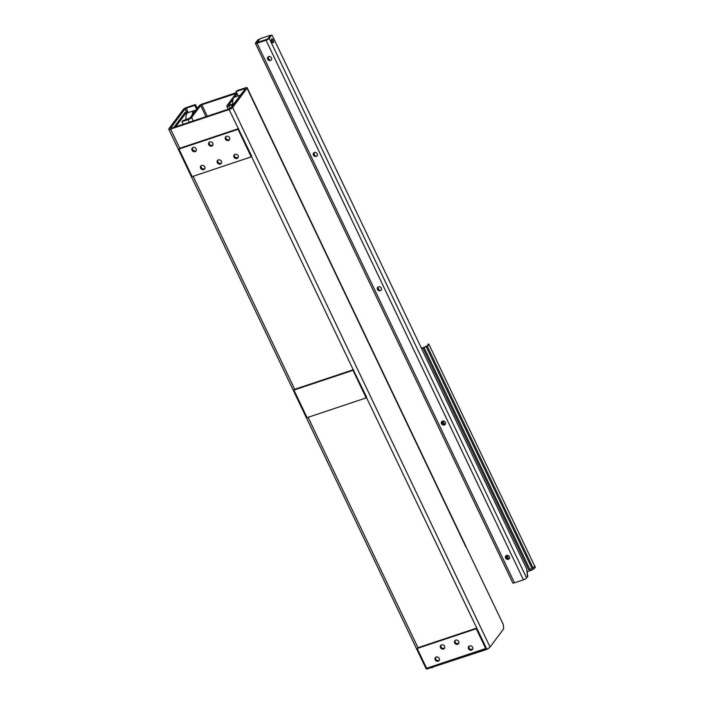 <?xml version="1.0" encoding="UTF-8"?>
<svg xmlns="http://www.w3.org/2000/svg" width="704" height="704" viewBox="0 0 704 704"><rect width="100%" height="100%" fill="white"/><g stroke="black" fill="none" stroke-linecap="round" stroke-linejoin="round"><path stroke-width="1.06" d="M238.207 95.902L236.13 91.546L236.746 90.737L245.309 87.877A3.089 0.783 154.5 0 1 247.183 87.762A3.089 0.783 154.5 0 1 247.051 88.202L232.672 107.439A3.089 0.783 154.5 0 1 229.099 109.542L170.614 129.078A3.089 0.783 154.5 0 1 168.74 129.193A3.089 0.783 154.5 0 1 168.872 128.753L183.26 109.525A3.089 0.783 154.5 0 1 186.824 107.413L195.395 104.553L194.788 105.362L186.217 108.231L187.994 111.962M197.182 108.31L195.395 104.553M196.574 109.12L194.788 105.362M244.957 89.232L244.702 88.686L236.13 91.546M186.454 111.927L185.029 108.926L170.641 128.163L171.23 128.269L229.706 108.733L230.894 108.029L245.282 88.801L244.702 88.686M308.097 417.314L417.991 647.706L417.19 648.481L476.256 628.742L485.698 648.525L486.2 647.847L366.458 397.514M468.961 646.263A2.402 2.094 -143.2 0 0 472.727 649.088M455.039 640.49A2.402 2.094 -143.2 0 0 458.806 643.306M435.582 657.413A2.402 2.094 -143.2 0 0 439.349 660.238M440.862 645.225A2.402 2.094 -143.2 0 0 444.629 648.05M441.496 644.873A2.402 2.094 36.8 0 1 444.418 648.41A2.402 2.094 36.8 0 1 440.572 645.533A2.402 2.094 36.8 0 1 441.496 644.873M436.216 657.07A2.402 2.094 36.8 0 1 439.138 660.607A2.402 2.094 36.8 0 1 435.292 657.73A2.402 2.094 36.8 0 1 436.216 657.07M455.673 640.138A2.402 2.094 36.8 0 1 458.594 643.676A2.402 2.094 36.8 0 1 454.749 640.798A2.402 2.094 36.8 0 1 455.673 640.138M469.586 645.92A2.402 2.094 36.8 0 1 472.516 649.458A2.402 2.094 36.8 0 1 468.662 646.571A2.402 2.094 36.8 0 1 469.586 645.92M476.766 628.065L476.256 628.742M417.991 647.706L476.467 628.162M485.698 648.525L426.624 668.263L417.19 648.481M465.978 546.568L503.263 624.466L503.686 628.813L490.046 647.038A3.089 0.783 154.5 0 1 486.482 649.15L427.997 668.686A3.089 0.783 154.5 0 1 426.122 668.8L168.74 129.193M469.172 648.287L468.917 647.759M471.205 649.537L470.606 649.414M455.268 642.532L454.995 641.96M457.327 643.764L456.694 643.641M435.794 659.437L435.547 658.918M437.826 660.686L437.228 660.563M441.091 647.266L440.818 646.694M443.15 648.498L442.517 648.375M251.196 156.886L192.122 176.625L178.966 149.046L238.04 129.307L251.196 156.886L251.698 156.209L229.099 109.542M170.614 129.078L179.766 148.271L178.966 149.046M192.474 147.796A2.402 2.094 -143.2 0 0 196.24 150.621M209.158 142.226A2.402 2.094 -143.2 0 0 212.934 145.042M217.738 160.213A2.402 2.094 -143.2 0 0 221.514 163.029M201.054 165.783A2.402 2.094 -143.2 0 0 204.82 168.608M234.423 154.634A2.402 2.094 -143.2 0 0 238.198 157.458M225.843 136.646A2.402 2.094 -143.2 0 0 229.618 139.471M211.79 146.071A2.402 2.094 36.8 0 1 208.868 142.534A2.402 2.094 36.8 0 1 212.714 145.411A2.402 2.094 36.8 0 1 211.79 146.071M220.37 164.058A2.402 2.094 36.8 0 1 217.448 160.521A2.402 2.094 36.8 0 1 221.294 163.398A2.402 2.094 36.8 0 1 220.37 164.058M195.105 151.642A2.402 2.094 36.8 0 1 192.174 148.104A2.402 2.094 36.8 0 1 196.029 150.99A2.402 2.094 36.8 0 1 195.105 151.642M203.685 169.629A2.402 2.094 36.8 0 1 200.754 166.091A2.402 2.094 36.8 0 1 204.609 168.978A2.402 2.094 36.8 0 1 203.685 169.629M228.483 140.492A2.402 2.094 36.8 0 1 225.553 136.954A2.402 2.094 36.8 0 1 229.407 139.832A2.402 2.094 36.8 0 1 228.483 140.492M237.063 158.479A2.402 2.094 36.8 0 1 234.133 154.942A2.402 2.094 36.8 0 1 237.987 157.819A2.402 2.094 36.8 0 1 237.063 158.479M238.55 128.63L238.04 129.307M179.766 148.271L238.251 128.726M193.134 176.282L294.73 389.294L353.214 369.75L251.495 156.49M192.702 149.846L192.421 149.266M194.762 151.078L194.128 150.946M209.387 144.267L209.114 143.686M211.446 145.499L210.822 145.376M217.967 162.254L217.694 161.674M220.026 163.486L219.393 163.363M201.282 167.834L201.001 167.253M203.342 169.057L202.708 168.934M234.652 156.675L234.379 156.103M236.711 157.907L236.086 157.784M226.072 138.688L225.799 138.116M228.131 139.92L227.506 139.797M366.159 397.91L307.085 417.648L293.929 390.069L353.003 370.33L366.159 397.91L366.661 397.232L353.214 369.75M294.73 389.294L293.929 390.069M353.505 369.653L353.003 370.33M226.204 139.26L226.116 138.582M225.694 137.535L226.266 138.38M228.738 139.885L228.052 139.823M226.882 139.788L228.202 139.621M234.784 157.247L234.696 156.57M234.274 155.522L234.846 156.367M237.318 157.872L236.632 157.81M235.462 157.775L236.782 157.608M201.406 168.406L201.318 167.719M200.895 166.672L201.467 167.517M203.94 169.022L203.254 168.96M202.083 168.925L203.412 168.758M218.099 162.826L218.002 162.149M217.58 161.093L218.161 161.938M220.625 163.442L219.947 163.39M218.768 163.346L220.097 163.187M209.519 144.839L209.422 144.162M209 143.106L209.581 143.95M212.045 145.464L211.367 145.402M210.188 145.367L211.517 145.2M192.826 150.418L192.738 149.732M192.315 148.685L192.887 149.53M195.36 151.034L194.674 150.973M193.503 150.938L194.832 150.77M441.214 647.847L441.126 647.161M440.704 646.114L441.276 646.958M443.749 648.463L443.062 648.402M441.892 648.366L443.221 648.199M435.908 660.044L435.82 659.366M435.433 658.354L435.97 659.155M438.434 660.66L437.756 660.607M436.586 660.563L437.906 660.396M455.4 643.104L455.303 642.426M454.881 641.379L455.462 642.224M457.926 643.729L457.239 643.667M456.069 643.632L457.398 643.465M469.286 648.894L469.19 648.208M468.802 647.196L469.348 648.006M471.812 649.51L471.134 649.449M469.964 649.414L471.284 649.246M185.029 108.926L186.217 108.231M247.183 87.762L465.96 546.427A3.089 0.783 154.5 0 1 465.828 546.867L247.051 88.202M175.683 126.782L186.762 111.971A3.432 1.452 -108.5 0 1 187.106 111.707L185.337 112.297A3.432 1.452 71.5 0 0 184.994 112.561L173.914 127.371M187.106 111.707A3.432 1.452 -108.5 0 1 188.531 112.499M230.19 108.53L241.674 93.623M241.824 93.43L241.569 93.509A3.432 1.452 71.5 0 0 241.226 93.773M432.529 667.172L485.962 649.686A2.746 0.695 -25.5 0 0 489.095 647.874M432.678 667.489A2.746 0.695 154.5 0 1 431.068 667.665M436.999 657.008L435.547 657.492M185.988 119.706A8.932 3.766 -108.5 0 1 185.926 118.738M186.358 114.541A10.164 4.286 71.5 0 0 186.331 114.611A10.164 4.286 71.5 0 0 186.023 119.689M186.085 119.671A10.305 4.347 -108.5 0 1 186.384 114.462A10.305 4.347 -108.5 0 1 186.894 113.485A10.305 4.347 -108.5 0 1 187.924 112.702L194.181 110.607A10.305 4.347 71.5 0 0 193.16 111.39A10.305 4.347 71.5 0 0 192.201 114.972M195.466 110.616A10.305 4.347 71.5 0 0 194.181 110.607M192.403 114.708A10.164 4.286 -108.5 0 1 193.336 111.47A10.164 4.286 -108.5 0 1 195.43 110.66M232.866 104.042A10.305 4.347 -108.5 0 1 233.165 98.833A10.305 4.347 -108.5 0 1 233.684 97.847A10.305 4.347 -108.5 0 1 234.705 97.073L240.108 95.269M233.138 98.903A10.164 4.286 71.5 0 0 233.112 98.974A10.164 4.286 71.5 0 0 232.813 104.06M233.165 104.553L228.703 106.04A3.089 0.783 154.5 0 1 226.82 106.154A3.089 0.783 154.5 0 1 226.952 105.714L236.016 93.509L201.837 104.755L207.302 116.213M205.982 116.653L200.649 105.459L191.629 117.515A3.089 0.783 154.5 0 1 188.056 119.618L181.975 121.651L182.582 120.842L189.86 118.105L198.871 106.049A3.089 0.783 154.5 0 1 202.444 103.946L235.998 92.734A3.089 0.783 154.5 0 1 236.614 92.558M200.649 105.459L201.837 104.755M233.772 103.734L228.826 105.327M237.204 93.79L234.758 97.055M232.962 99.458L228.73 105.116M183.216 124.265L181.975 121.651M270.644 35.596A1.373 0.581 71.5 0 0 270.468 35.596A1.373 0.581 71.5 0 0 270.336 35.702L268.048 38.755L266.455 39.697L257.479 42.698L256.705 42.548L258.993 39.486A1.373 0.581 -108.5 0 1 259.125 39.38A1.373 0.581 -108.5 0 1 259.486 39.486M270.336 35.702L271.515 35.306A1.373 0.581 -108.5 0 1 271.656 35.2A1.373 0.581 -108.5 0 1 272.492 35.966L526.724 568.973L527.762 576.444M271.515 35.306L269.227 38.368A2.746 0.695 154.5 0 1 266.05 40.234L257.074 43.234A2.746 0.695 154.5 0 1 255.402 43.34A2.746 0.695 154.5 0 1 255.517 42.944L257.814 39.882L258.993 39.486M272.386 42.46A2.094 0.88 71.5 0 0 271.445 39.644M267.986 56.962L269.641 60.421M313.746 152.891L315.392 156.35M377.802 287.188L379.456 290.646M441.866 421.494L443.511 424.952M505.921 555.799L507.575 559.258M317.161 155.725A2.235 1.945 36.8 0 1 313.588 153.05M313.403 155.1A2.235 1.945 36.8 0 1 316.492 152.9A2.235 1.945 36.8 0 1 315.19 156.464A2.235 1.945 36.8 0 1 313.403 155.1M445.28 424.327A2.235 1.945 36.8 0 1 441.707 421.652M441.522 423.702A2.235 1.945 36.8 0 1 444.611 421.502A2.235 1.945 36.8 0 1 443.309 425.075A2.235 1.945 36.8 0 1 441.522 423.702M509.335 558.633A2.235 1.945 36.8 0 1 505.771 555.958M505.586 557.999A2.235 1.945 36.8 0 1 508.666 555.808A2.235 1.945 36.8 0 1 507.364 559.372A2.235 1.945 36.8 0 1 505.586 557.999M381.225 290.022A2.235 1.945 36.8 0 1 377.652 287.355M377.467 289.397A2.235 1.945 36.8 0 1 380.547 287.197A2.235 1.945 36.8 0 1 379.254 290.77A2.235 1.945 36.8 0 1 377.467 289.397M271.41 59.796A2.235 1.945 36.8 0 1 267.837 57.121M267.652 59.162A2.235 1.945 36.8 0 1 270.732 56.971A2.235 1.945 36.8 0 1 269.438 60.535A2.235 1.945 36.8 0 1 267.652 59.162M255.402 43.34L512.785 582.947A2.746 0.695 154.5 0 0 514.457 582.842L523.433 579.841A2.746 0.695 154.5 0 0 526.601 577.966L527.56 576.215M271.885 41.677A2.094 0.88 -108.5 0 1 271.841 38.87A2.094 0.88 -108.5 0 1 273.346 40.577A2.094 0.88 -108.5 0 1 273.17 42.838A2.094 0.88 -108.5 0 1 271.885 41.677M270.283 35.772L267.318 39.31M267.256 39.169L257.206 42.522L260.049 38.729L270.09 35.376M529.874 569.36L531.67 568.656A3.432 0.871 154.5 0 1 529.998 569.36L528.73 569.782A6.873 1.751 -25.5 0 0 529.874 569.36L424.063 347.521L427.249 346.122A5.562 1.417 -25.5 0 0 428.806 344.115A5.562 1.417 -25.5 0 0 428.727 344.001L427.944 344.397A4.69 1.188 154.5 0 1 428.014 344.494A4.69 1.188 154.5 0 1 427.073 345.902L424.239 347.204A6.873 1.751 154.5 0 1 423.086 347.626L421.414 348.181M534.494 565.682A2.746 0.695 154.5 0 1 534.688 565.814A2.746 0.695 154.5 0 1 534.653 566.078A5.562 1.417 -25.5 0 0 534.618 565.954L428.806 344.115M529.998 569.36L530.57 570.557A3.432 0.871 -25.5 0 0 534.538 568.216L535.146 567.406A2.746 0.695 -25.5 0 0 535.26 567.01L534.688 565.814M530.57 570.557L527.305 571.648M531.67 568.656L533.06 567.961A5.562 1.417 -25.5 0 0 534.653 566.078M421.52 348.41L422.919 347.943A6.873 1.751 -25.5 0 0 424.063 347.521M427.636 667.929L427.997 668.686M486.482 649.15L485.989 648.129M232.672 107.439L490.046 647.038M184.994 112.561L186.762 111.971M235.646 94.09L235.391 93.544M228.703 106.04L229.944 108.645M189.306 122.232L188.056 119.618M191.629 117.515L193.248 120.912M527.472 576.805L526.724 568.973M526.601 577.966L269.227 38.368M514.457 582.842L257.074 43.234M523.433 579.841L266.05 40.234M534.538 568.216L534.028 567.151M534.626 566.315L535.146 567.406M426.219 346.676L532.03 568.515M427.249 346.122L533.06 567.961M441.892 421.467L443.555 424.961M505.947 555.773L507.61 559.258M442.904 421.027L444.699 424.785M506.959 555.324L508.754 559.082M422.919 347.943L528.73 569.782M226.82 106.154L228.281 109.208M271.656 35.2L270.468 35.596M257.946 39.776L259.125 39.38"/></g></svg>
